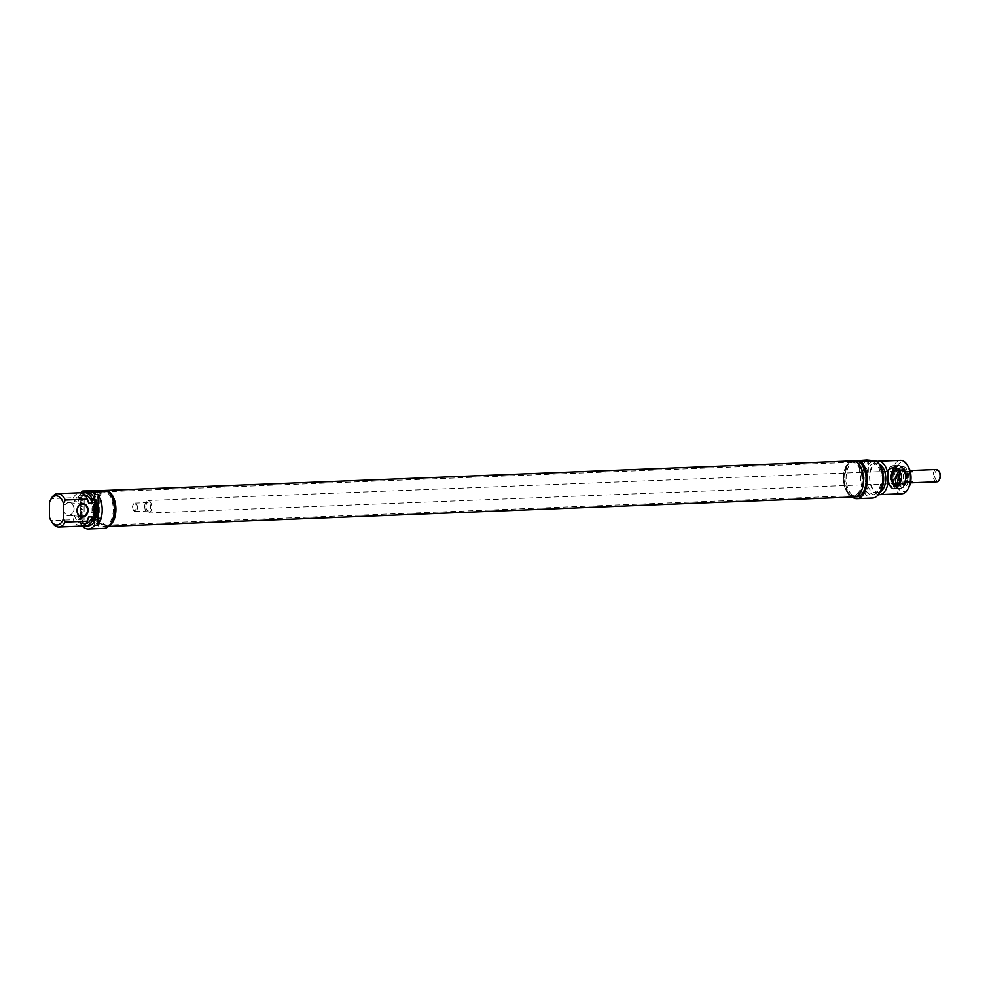 <?xml version="1.0" encoding="UTF-8"?>
<svg xmlns="http://www.w3.org/2000/svg" width="989" height="989" viewBox="0 0 989 989"><rect width="100%" height="100%" fill="white"/><g stroke="black" fill="none" stroke-linecap="round" stroke-linejoin="round"><path stroke-width="0.74" stroke-dasharray="4.95 3.71" d="M843.345 478.021A16.702 9.321 -92.3 0 0 851.64 495.464A16.702 9.321 -92.3 0 0 853.334 495.674A16.702 9.321 -92.3 0 0 861.988 478.614A16.702 9.321 -92.3 0 0 852.011 462.296A16.702 9.321 -92.3 0 0 850.342 462.642A16.702 9.321 -92.3 0 0 843.345 478.021M844.05 477.971A16.974 9.47 87.7 0 1 851.17 462.333A16.974 9.47 87.7 0 1 863.001 478.577A16.974 9.47 87.7 0 1 852.493 495.699A16.974 9.47 87.7 0 1 844.05 477.971M97.355 507.456A16.702 9.321 87.7 0 1 106.021 491.731A16.702 9.321 87.7 0 1 107.714 491.941A16.702 9.321 87.7 0 1 115.997 508.049A16.702 9.321 87.7 0 1 109.013 524.763A16.702 9.321 87.7 0 1 107.344 525.11A16.702 9.321 87.7 0 1 97.355 507.456M852.827 460.936A18.025 10.051 -92.3 0 0 843.469 477.91A18.025 10.051 -92.3 0 0 854.249 496.96M96.329 507.468A16.974 9.47 -92.3 0 0 108.184 525.072A16.974 9.47 -92.3 0 0 115.28 508.074A16.974 9.47 -92.3 0 0 106.861 491.694A16.974 9.47 -92.3 0 0 96.329 507.468M109.297 525.641A18.025 10.051 87.7 0 1 106.528 526.457A18.025 10.051 87.7 0 1 95.748 507.406A18.025 10.051 87.7 0 1 104.204 490.556M132.736 507.06A4.179 2.324 -92.3 0 0 133.626 510.448A4.179 2.324 -92.3 0 0 135.233 511.474A4.179 2.324 -92.3 0 0 137.397 507.209A4.179 2.324 -92.3 0 0 134.9 503.129A4.179 2.324 -92.3 0 0 133.379 504.266A4.179 2.324 -92.3 0 0 132.736 507.06M132.514 507.134A3.338 1.867 87.7 0 1 133.033 504.909A3.338 1.867 87.7 0 1 135.617 504.946A3.338 1.867 87.7 0 1 135.802 509.595A3.338 1.867 87.7 0 1 133.218 509.842A3.338 1.867 87.7 0 1 132.514 507.134M145.89 506.541A4.179 2.324 -92.3 0 0 148.387 510.954A4.179 2.324 -92.3 0 0 150.551 506.689A4.179 2.324 -92.3 0 0 148.053 502.61A4.179 2.324 -92.3 0 0 145.89 506.541M939.006 471.444A5.118 2.856 -92.3 0 0 936.113 471.036A5.118 2.856 -92.3 0 0 934.63 475.338A5.118 2.856 -92.3 0 0 936.262 480.147A5.118 2.856 -92.3 0 0 939.327 479.702M936.855 481.828A6.157 3.437 87.7 0 1 933.171 475.313A6.157 3.437 87.7 0 1 936.373 469.515M901.152 476.574A6.157 3.437 -92.3 0 0 904.836 483.089A6.157 3.437 -92.3 0 0 908.026 476.797A6.157 3.437 -92.3 0 0 904.354 470.776A6.157 3.437 -92.3 0 0 901.152 476.574M910.51 482.83A6.157 3.437 87.7 0 1 908.804 481.717L903.612 481.915A6.157 3.437 -92.3 0 0 905.701 483.052A6.157 3.437 -92.3 0 0 907.259 482.298L910.634 482.162M910.337 471.765L907.321 471.889A6.157 3.437 -92.3 0 0 905.219 470.752A6.157 3.437 -92.3 0 0 903.662 471.506L908.854 471.296A6.157 3.437 87.7 0 1 910.028 470.603M908.854 471.296L910.263 471.444M907.321 471.889L903.662 471.506M903.612 481.915L907.259 482.298M912.451 482.088L908.804 481.717M901.103 476.574A6.268 3.499 -92.3 0 0 904.848 483.188A6.268 3.499 -92.3 0 0 908.087 476.797A6.268 3.499 -92.3 0 0 904.354 470.677A6.268 3.499 -92.3 0 0 901.103 476.574M144.728 506.417A6.268 3.499 -92.3 0 0 148.474 513.031A6.268 3.499 -92.3 0 0 151.713 506.64A6.268 3.499 -92.3 0 0 147.979 500.521A6.268 3.499 -92.3 0 0 144.728 506.417M893.228 468.007A9.396 5.242 87.7 0 1 898.42 477.551A9.396 5.242 87.7 0 1 893.549 486.773A9.396 5.242 87.7 0 1 887.924 476.846A9.396 5.242 87.7 0 1 892.807 467.995A9.396 5.242 87.7 0 1 893.228 468.007M892.708 468.032A9.396 5.242 -92.3 0 0 892.288 468.02A9.396 5.242 -92.3 0 0 888.864 470.603A9.396 5.242 -92.3 0 0 889.408 484.486A9.396 5.242 -92.3 0 0 893.03 486.786A9.396 5.242 -92.3 0 0 897.901 477.576A9.396 5.242 -92.3 0 0 892.708 468.032M866.364 473.57L868.268 472.235L867.205 471.617L861.543 473.063L859.639 472.186L866.364 473.57M902.055 467.562A9.494 5.304 -92.3 0 0 901.622 467.55A9.494 5.304 -92.3 0 0 898.16 470.158A9.494 5.304 -92.3 0 0 898.717 484.202A9.494 5.304 -92.3 0 0 902.376 486.526A9.494 5.304 -92.3 0 0 907.309 477.205A9.494 5.304 -92.3 0 0 902.055 467.562M901.189 467.599A9.494 5.304 -92.3 0 0 900.756 467.587A9.494 5.304 -92.3 0 0 895.836 477.279A9.494 5.304 -92.3 0 0 901.511 486.563A9.494 5.304 -92.3 0 0 906.443 477.242A9.494 5.304 -92.3 0 0 901.189 467.599M899.458 465.992A11.163 6.231 -92.3 0 0 893.969 482.15A11.163 6.231 -92.3 0 0 904.787 483.275A11.163 6.231 -92.3 0 0 899.458 465.992M902.92 466.487A10.545 5.885 87.7 0 1 908.421 480.975A10.545 5.885 87.7 0 1 899.224 484.956A10.545 5.885 87.7 0 1 898.605 469.367A10.545 5.885 87.7 0 1 902.92 466.487M907.914 465.98A14.612 8.147 -92.3 0 0 902.945 462.419A14.612 8.147 -92.3 0 0 895.342 482.026A14.612 8.147 -92.3 0 0 908.767 487.589M893.228 467.389A10.014 5.588 87.7 0 1 898.457 481.161A10.014 5.588 87.7 0 1 889.717 484.944A10.014 5.588 87.7 0 1 889.123 470.121A10.014 5.588 87.7 0 1 893.228 467.389M861.604 461.628L868.33 461.9L861.604 461.628M854.372 460.948L857.747 461.307M866.859 460.021A19.829 11.064 -92.3 0 0 861.011 482.434A19.829 11.064 -92.3 0 0 872.496 498.048M852.234 497.034A19.829 11.064 87.7 0 1 845.076 479.282A19.829 11.064 87.7 0 1 850.812 461.022M901.795 493.758A16.702 9.321 87.7 0 1 891.831 477.44A16.702 9.321 87.7 0 1 900.472 460.392M877.132 461.43A16.702 9.321 -92.3 0 0 869.615 478.317A16.702 9.321 -92.3 0 0 878.43 494.549M853.631 461.035A17.95 10.014 -92.3 0 0 852.827 461.01A17.95 10.014 -92.3 0 0 843.53 479.344A17.95 10.014 -92.3 0 0 854.249 496.886A17.95 10.014 -92.3 0 0 863.57 479.269A17.95 10.014 -92.3 0 0 853.631 461.035M855.423 460.911A17.95 10.014 -92.3 0 0 854.706 460.985A17.95 10.014 87.7 0 0 846.164 479.888A17.95 10.014 87.7 0 0 856.845 496.787M879.036 464.014A14.303 7.974 -92.3 0 0 877.849 463.73A14.303 7.974 -92.3 0 0 877.206 463.705A14.303 7.974 -92.3 0 0 869.801 478.305A14.303 7.974 -92.3 0 0 878.331 492.275A14.303 7.974 -92.3 0 0 880.136 491.83M874.387 463.866A14.303 7.974 -92.3 0 0 873.744 463.841A14.303 7.974 -92.3 0 0 866.339 478.441A14.303 7.974 -92.3 0 0 874.869 492.411A14.303 7.974 -92.3 0 0 882.299 478.392A14.303 7.974 -92.3 0 0 874.387 463.866M879.332 464.509A16.702 9.321 -92.3 0 0 874.4 461.467A16.702 9.321 -92.3 0 0 873.646 461.443A16.702 9.321 -92.3 0 0 865.004 478.503A16.702 9.321 -92.3 0 0 874.968 494.809A16.702 9.321 -92.3 0 0 880.383 491.31M871.804 461.566A16.702 9.321 -92.3 0 0 871.049 461.542A16.702 9.321 -92.3 0 0 862.408 478.602A16.702 9.321 -92.3 0 0 872.372 494.92A16.702 9.321 -92.3 0 0 881.038 478.528A16.702 9.321 -92.3 0 0 871.804 461.566M894.526 484.833A7.516 4.191 -92.3 0 0 898.655 476.03A7.516 4.191 -92.3 0 0 892.721 470.43A7.516 4.191 -92.3 0 0 890.372 477.502A7.516 4.191 -92.3 0 0 893.265 484.35A7.516 4.191 -92.3 0 0 894.526 484.833M893.747 467.476A9.915 5.526 -92.3 0 0 888.171 477.699A9.915 5.526 -92.3 0 0 894.662 487.194A9.915 5.526 -92.3 0 0 899.224 477.143A9.915 5.526 -92.3 0 0 893.883 467.488A9.915 5.526 -92.3 0 0 893.747 467.476M893.636 488.751A11.411 6.367 -92.3 0 0 900.027 476.537A11.411 6.367 -92.3 0 0 892.103 466.19A11.411 6.367 -92.3 0 0 887.331 477.613A11.411 6.367 -92.3 0 0 892.993 488.628A11.411 6.367 -92.3 0 0 893.636 488.751M894.155 488.9A11.584 6.466 -92.3 0 0 894.674 488.925A11.584 6.466 -92.3 0 0 900.682 477.551A11.584 6.466 -92.3 0 0 894.279 465.782A11.584 6.466 -92.3 0 0 893.759 465.77A11.584 6.466 -92.3 0 0 892.597 466.004A11.584 6.466 -92.3 0 0 887.751 477.6A11.584 6.466 -92.3 0 0 893.5 488.776A11.584 6.466 -92.3 0 0 894.155 488.9M902.734 469.614A7.405 4.129 -92.3 0 0 898.618 478.021A7.405 4.129 -92.3 0 0 904.23 484.017A7.405 4.129 -92.3 0 0 906.826 476.846A7.405 4.129 -92.3 0 0 903.674 469.911A7.405 4.129 -92.3 0 0 902.734 469.614M901.523 469.009A8.073 4.5 -92.3 0 0 897.048 478.157A8.073 4.5 -92.3 0 0 903.155 484.684A8.073 4.5 -92.3 0 0 905.986 476.883A8.073 4.5 -92.3 0 0 902.549 469.318A8.073 4.5 -92.3 0 0 901.523 469.009M902.734 470.245A6.787 3.783 -92.3 0 0 902.425 470.232A6.787 3.783 -92.3 0 0 898.914 477.155A6.787 3.783 -92.3 0 0 902.957 483.794A6.787 3.783 -92.3 0 0 906.48 477.131A6.787 3.783 -92.3 0 0 902.734 470.245M902.388 470.257A6.787 3.783 -92.3 0 0 902.092 470.245A6.787 3.783 -92.3 0 0 898.568 477.168A6.787 3.783 -92.3 0 0 902.623 483.806A6.787 3.783 -92.3 0 0 906.147 477.143A6.787 3.783 -92.3 0 0 902.388 470.257M899.446 469.75A7.405 4.129 -92.3 0 0 899.112 469.738A7.405 4.129 -92.3 0 0 895.28 477.304A7.405 4.129 -92.3 0 0 899.693 484.548A7.405 4.129 -92.3 0 0 900.732 484.264A7.405 4.129 -92.3 0 0 903.538 476.982A7.405 4.129 -92.3 0 0 900.163 469.936A7.405 4.129 -92.3 0 0 899.446 469.75M897.085 469.837A7.405 4.129 -92.3 0 0 896.751 469.824A7.405 4.129 -92.3 0 0 895.342 470.344A7.405 4.129 -92.3 0 0 892.919 477.39A7.405 4.129 -92.3 0 0 895.886 484.227A7.405 4.129 -92.3 0 0 897.344 484.635A7.405 4.129 -92.3 0 0 901.189 477.366A7.405 4.129 -92.3 0 0 897.085 469.837M93.955 519.497L94.635 519.559M95.599 519.905L95.253 518.829M95.599 518.706L95.55 519.855M93.955 519.707L93.609 518.681M95.624 516.864L95.278 515.912M95.921 514.589L95.562 515.516M95.562 515.949L95.562 516.814M95.624 515.516L95.278 514.564M93.98 515.578L95.278 515.479M95.191 511.832L93.634 510.942L95.55 509.891M93.992 511.981L95.154 511.906M94.004 509.52L95.364 509.422M95.71 500.36L95.698 501.114M95.649 500.261L95.352 501.114M94.734 501.225L94.4 500.249M94.684 500.273L94.684 501.139M95.08 501.893L94.388 501.336M94.054 499.865L95.574 499.841M94.87 506.714L94.524 505.292M94.82 505.33L94.808 506.665M95.673 506.714L95.327 505.416M95.624 505.317L95.612 506.665M94.202 504.934L95.698 504.86M94.029 506.801L93.683 505.169M94.029 505.503L93.967 506.751M94.042 502.301L95.389 502.189M94.178 503.797L95.129 502.733M94.289 504.514L93.671 504.143M94.19 504.044L95.624 503.982M94.474 514.181L95.253 513.687L94.388 513.266L94.388 514.169M94.474 513.204L93.646 512.957M94.474 514.329L94.128 513.167M93.967 517.099L95.562 516.987M94.709 507.073L95.612 506.986M95.958 508.606L94.227 508.606M80.381 498.827L81.086 499.198L81.086 498.32L80.06 498.679L80.789 500.483L81.877 500.063L82 498.345L81.024 500.026L80.344 498.913L81.432 499.235L81.444 498.357L80.468 498.481L80.455 500.038L81.358 500.521L82.347 498.382L81.778 499.989L80.9 499.989L80.727 498.864M80.702 500.001L81.37 500.063L80.702 500.001M81.691 502.301L80.035 502.375L81.691 502.746L81.679 503.648L81.988 501.386L82.038 502.338L80.393 502.4L82.038 502.783L82.038 503.685L82.038 502.338M81.58 506.343L79.998 507.419L81.58 508.346L80.01 508.865L81.939 508.63L80.356 507.406L81.976 506.269L80.022 505.96L81.939 506.405L80.344 507.456L81.926 508.383L80.356 508.902L82.285 508.667L80.715 507.444L82.334 506.294L80.369 505.997L81.939 506.405M81.951 517.939L80.937 518.038L81.246 516.827L81.951 517.964L81.283 518.075L81.568 516.864L81.951 517.964M80.999 516.419L79.961 518.52L81.877 518.236L81.147 516.382L80.307 518.557L82.235 518.273L82.136 516.567L81.358 516.456M79.985 513.18L81.84 513.316L81.926 511.536L81.555 512.957L80.838 511.61L80.727 513.044L80.344 511.634L80.332 513.217L82.198 513.34L82.285 511.56L81.951 512.957L81.185 511.647L80.727 513.044L79.998 511.597L80.332 513.217M80.443 514.305L82.272 514.243L80.579 513.884L81.79 515.628L80.319 516.134L82.285 515.702L80.443 514.305L81.914 513.786L80.579 513.884M80.233 513.847L81.444 515.566L79.973 516.097L81.926 515.665L80.826 514.379M81.617 504.501L80.777 505.02L80.777 504.13L82 504.575L81.123 505.058L81.135 504.155L82.334 504.563L80.381 503.376L80.369 505.898L82.334 504.563M81.766 504.909L80.035 503.339L80.022 505.861L82.124 504.946M81.988 500.78L80.047 501.287L82.334 500.817M80.393 510.72L80.393 509.805L81.939 509.187L80.43 509.286L79.973 510.287L80.418 511.239L81.939 511.214L80.393 510.72L82.297 509.224L80.332 510.139L80.777 511.276L82.285 511.251L80.739 510.757M49.45 517.185L51.168 520.622L73.384 519.744L74.546 515.566L78.007 515.43L77.995 519.571L80.591 519.46L80.566 523.787L84.028 523.651L84.189 492.967L80.727 493.103L80.702 497.43L78.106 497.529L78.082 501.658L74.62 501.806L73.495 497.714L51.28 498.58L49.524 502.165M62.987 509.137A6.676 5.526 -84.1 0 1 71.332 503.042A6.676 5.526 -84.1 0 1 71.27 514.589A6.676 5.526 -84.1 0 1 62.987 509.137M63.568 509.15A6.268 5.18 95.9 0 0 68.117 515.17A6.268 5.18 95.9 0 0 73.952 508.742A6.268 5.18 95.9 0 0 69.403 502.721A6.268 5.18 95.9 0 0 63.568 509.15M84.028 523.651A19.829 11.064 87.7 0 1 84.189 492.967M73.495 497.714A16.702 9.321 87.7 0 1 79.775 492.769M74.62 501.806A14.303 7.974 87.7 0 1 81.024 495.118A14.303 7.974 87.7 0 1 88.627 503.253M78.082 501.658A14.303 7.974 87.7 0 1 84.485 494.982A14.303 7.974 87.7 0 1 84.683 494.982M78.106 497.529A16.702 9.321 87.7 0 1 82.099 493.202M80.702 497.43A16.702 9.321 87.7 0 1 86.983 492.485M98.368 490.334A19.829 11.064 -92.3 0 0 92.521 512.759A19.829 11.064 -92.3 0 0 104.006 528.373M82.223 525.975A19.829 11.064 87.7 0 1 80.566 523.787M99.704 512.042L91.099 511.968L99.704 512.042L95.401 514.577L91.124 511.993L91.211 492.176L99.84 492.225L91.211 492.176M51.168 520.622A16.702 9.321 -92.3 0 0 52.442 522.934M81.098 526.136A16.702 9.321 87.7 0 1 73.384 519.744M109.445 525.48A17.95 10.014 87.7 0 1 106.528 526.383A17.95 10.014 87.7 0 1 95.785 507.419A17.95 10.014 87.7 0 1 105.106 490.519M101.793 490.692A17.95 10.014 -92.3 0 0 93.189 507.518A17.95 10.014 -92.3 0 0 103.932 526.494A17.95 10.014 -92.3 0 0 113.24 510.237A17.95 10.014 -92.3 0 0 104.834 491.014M88.553 517.012A14.303 7.974 87.7 0 1 82.149 523.7A14.303 7.974 87.7 0 1 74.546 515.566M85.808 523.552A14.303 7.974 87.7 0 1 85.61 523.564A14.303 7.974 87.7 0 1 78.007 515.43M83.385 525.53A16.702 9.321 87.7 0 1 77.995 519.571M88.305 525.851A16.702 9.321 87.7 0 1 80.591 519.46M899.458 465.893A11.275 6.293 87.7 0 1 904.836 483.324A11.275 6.293 87.7 0 1 893.92 482.199A11.275 6.293 87.7 0 1 899.458 465.893M893.228 466.14A11.275 6.293 -92.3 0 0 887.689 482.447A11.275 6.293 -92.3 0 0 898.605 483.572A11.275 6.293 -92.3 0 0 893.228 466.14M899.125 465.485A11.695 6.527 -92.3 0 0 898.593 465.473A11.695 6.527 -92.3 0 0 892.548 477.415A11.695 6.527 -92.3 0 0 899.52 488.838A11.695 6.527 -92.3 0 0 905.59 477.366A11.695 6.527 -92.3 0 0 899.125 465.485M893.586 465.708A11.695 6.527 87.7 0 1 900.052 477.576A11.695 6.527 87.7 0 1 893.982 489.048A11.695 6.527 87.7 0 1 887.009 477.625A11.695 6.527 87.7 0 1 893.055 465.695A11.695 6.527 87.7 0 1 893.586 465.708M902.388 470.356A6.676 3.721 -92.3 0 0 899.1 480.024A6.676 3.721 -92.3 0 0 905.565 480.691A6.676 3.721 -92.3 0 0 902.388 470.356M901.919 470.764A6.293 3.511 -92.3 0 0 898.371 476.673A6.293 3.511 -92.3 0 0 901.857 483.312A6.293 3.511 -92.3 0 0 903.006 483.089A6.293 3.511 -92.3 0 0 905.392 476.908A6.293 3.511 -92.3 0 0 902.537 470.925A6.293 3.511 -92.3 0 0 901.919 470.764M895.354 470.987A6.33 3.536 -92.3 0 0 893.858 471.419A6.33 3.536 -92.3 0 0 891.781 477.44A6.33 3.536 -92.3 0 0 894.328 483.287A6.33 3.536 -92.3 0 0 898.816 478.528A6.33 3.536 -92.3 0 0 895.354 470.987M894.6 470.455A6.886 3.845 -92.3 0 0 890.706 476.933A6.886 3.845 -92.3 0 0 894.526 484.202A6.886 3.845 -92.3 0 0 898.408 477.724A6.886 3.845 -92.3 0 0 894.6 470.455M896.244 485.92A8.678 4.834 -92.3 0 0 901.127 477.761A8.678 4.834 -92.3 0 0 896.331 468.613A8.678 4.834 -92.3 0 0 894.155 469.293A8.678 4.834 -92.3 0 0 891.448 477.452A8.678 4.834 -92.3 0 0 894.798 485.376A8.678 4.834 -92.3 0 0 896.244 485.92M896.219 467.834A9.445 5.279 -92.3 0 0 890.904 477.588A9.445 5.279 -92.3 0 0 897.085 486.637A9.445 5.279 -92.3 0 0 901.436 477.057A9.445 5.279 -92.3 0 0 896.355 467.859A9.445 5.279 -92.3 0 0 896.219 467.834M899.125 465.596A11.584 6.466 -92.3 0 0 898.605 465.572A11.584 6.466 -92.3 0 0 892.597 477.403A11.584 6.466 -92.3 0 0 899.52 488.727A11.584 6.466 -92.3 0 0 905.528 477.366A11.584 6.466 -92.3 0 0 899.125 465.596M901.535 467.995A9.074 5.069 -92.3 0 0 897.06 481.136A9.074 5.069 -92.3 0 0 905.85 482.039A9.074 5.069 -92.3 0 0 901.535 467.995M851.64 495.464L852.493 495.699M850.342 462.642L851.17 462.333M852.011 462.296L106.021 491.731M853.334 495.674L107.344 525.11M107.714 491.941L106.861 491.694M109.013 524.763L108.184 525.072M108.543 526.383L106.528 526.457M133.033 504.909L133.379 504.266M148.053 502.61L134.9 503.129M148.387 510.954L135.233 511.474M905.219 470.752L904.354 470.776M905.701 483.052L904.836 483.089M904.354 470.677L147.979 500.521M904.848 483.188L148.474 513.031M860.109 471.901L867.205 471.617M901.622 467.55L901.226 467.599C908.026 467.686 908.335 486.922 901.511 486.563L902.376 486.526M898.717 484.202L899.224 484.956M898.16 470.158L898.605 469.367M868.268 472.235L868.33 461.9L869.368 460.886M859.639 472.186L859.701 461.851L858.675 460.837M899.162 465.485L903.822 469.281L905.776 477.353C905.553 484.214 903.476 488.047 899.52 488.838L893.982 489.048L888.765 485.253L886.812 477.217C887.009 470.331 889.099 466.487 893.055 465.695L899.162 465.485M853.73 460.973L852.827 461.01M855.151 496.849L854.249 496.886M877.206 463.705L873.744 463.841M878.331 492.275L874.869 492.411M873.646 461.443L871.049 461.542M874.968 494.809L872.372 494.92M900.163 469.936L902.005 470.789C897.678 470.307 897.184 483.806 903.006 483.089L900.732 484.264M895.342 470.344L893.858 471.419L895.045 471.061C896.269 470.084 897.32 472.779 898.197 479.158L897.011 482.471L894.328 483.287L895.886 484.227M893.265 484.35L894.798 485.376C890.706 480.147 890.496 474.794 894.155 469.293L892.721 470.43M894.662 487.194L897.085 486.637C903.365 485.822 902.673 468.18 896.355 467.859L893.883 467.488M894.674 488.925L899.52 488.727C907.791 489.122 907.408 465.732 899.162 465.596L893.759 465.77M903.674 469.911L902.549 469.318M904.23 484.017L903.155 484.684M899.112 469.738L896.751 469.824M899.693 484.548L897.344 484.635M68.117 515.17L81.654 516.579M69.403 502.721L82.94 504.118M81.024 495.118L84.485 494.982M99.728 512.005L99.84 492.225L100.866 491.212M91.211 492.201L90.184 491.15M103.932 526.494L106.528 526.383M82.149 523.7L85.61 523.564"/><path stroke-width="1.48" d="M108.543 526.383L854.249 496.96A18.025 10.051 -92.3 0 0 863.582 478.552A18.025 10.051 -92.3 0 0 852.827 460.936L105.106 490.445A18.025 10.051 87.7 0 1 115.664 505.527A18.025 10.051 87.7 0 1 109.297 525.641M104.204 490.556A18.025 10.051 87.7 0 1 105.106 490.445M939.327 479.702A5.118 2.856 -92.3 0 0 939.55 479.344A5.118 2.856 -92.3 0 0 939.253 471.778A5.118 2.856 -92.3 0 0 939.006 471.444M910.028 470.603A6.157 3.437 87.7 0 1 910.412 470.541L936.373 469.515A6.157 3.437 87.7 0 1 938.746 471.024A6.157 3.437 87.7 0 1 939.105 480.135A6.157 3.437 87.7 0 1 936.855 481.828L910.894 482.842A6.157 3.437 87.7 0 1 910.51 482.83M910.634 482.162L912.451 482.088A6.157 3.437 87.7 0 1 910.894 482.842M910.412 470.541A6.157 3.437 87.7 0 1 912.513 471.679L910.337 471.765M910.263 471.444L912.513 471.679M907.877 489.172L908.767 487.589A14.612 8.147 -92.3 0 0 907.914 465.98L906.913 464.471A16.702 9.321 87.7 0 1 907.877 489.172A16.702 9.321 87.7 0 1 901.795 493.758L879.58 494.636A16.702 9.321 -92.3 0 0 888.246 478.243A16.702 9.321 -92.3 0 0 879.011 461.282A16.702 9.321 -92.3 0 0 878.257 461.257A16.702 9.321 -92.3 0 0 877.132 461.43M861.023 460.528L869.368 460.886L861.023 460.528M855.151 496.849L856.845 496.787A17.95 10.014 87.7 0 0 866.154 480.53A17.95 10.014 87.7 0 0 857.747 461.307L861.172 461.653A19.829 11.064 87.7 0 1 866.994 483.745A19.829 11.064 87.7 0 1 856.919 498.666L872.496 498.048A19.829 11.064 -92.3 0 0 882.571 483.127A19.829 11.064 -92.3 0 0 876.749 461.047L866.859 460.021L854.372 460.948M876.749 461.047L861.172 461.653M856.919 498.666A19.829 11.064 87.7 0 1 852.234 497.034M878.257 461.257L900.472 460.392A16.702 9.321 87.7 0 1 901.226 460.404A16.702 9.321 87.7 0 1 906.913 464.471M878.43 494.549A16.702 9.321 -92.3 0 0 879.58 494.636M857.747 461.307A17.95 10.014 -92.3 0 0 856.227 460.936A17.95 10.014 -92.3 0 0 855.423 460.911L853.73 460.973M880.136 491.83A14.303 7.974 -92.3 0 0 885.736 477.675A14.303 7.974 -92.3 0 0 879.036 464.014M880.383 491.31A16.702 9.321 -92.3 0 0 879.332 464.509M94.017 519.942L94.116 518.174L95.401 517.877L95.896 519.893L94.932 518.285L93.955 519.497L94.993 519.114L94.981 519.979L94.116 520.004M95.253 518.31L94.264 518.298M94.981 519.979L94.054 519.967M95.624 515.949L93.98 515.578L95.624 515.516L95.921 514.589L95.908 516.851L95.624 515.949L93.98 515.974M95.71 509.446L94.351 510.954L95.958 511.968L93.992 512.426L95.562 511.894L93.98 510.967L95.55 509.891L94.004 509.52L95.933 509.607L93.992 510.917L95.352 512.327L93.992 512.376M95.204 509.854L94.004 509.904M95.031 501.176L95.587 500.249L94.746 501.151M94.684 501.225L94.054 499.865L95.822 499.816L95.031 500.273M95.921 499.878L95.871 501.707L94.734 501.374M94.746 500.286L94.054 500.261M94.882 505.33L93.992 505.354L94.029 506.801L94.091 505.008L95.896 504.934L95.154 506.702L94.882 505.33L94.066 505.317M95.698 504.86L95.958 506.702L94.82 505.28M96.007 502.573L94.153 504.007L95.97 504.452L94.017 504.18L95.513 502.721L94.042 502.301L95.748 502.227L94.165 504.044M95.154 502.647L94.042 502.672M95.97 504.452L94.128 504.477M94.734 514.206L95.612 513.724L94.734 513.303L94.474 514.181M95.735 513.34L93.98 515.046L93.992 512.525L95.735 513.34L93.98 514.824M93.992 512.648L95.377 513.303M95.908 517.457L93.967 517.482M94.412 507.629L94.412 508.556L95.945 509.038L94.437 509.063L93.992 508.111L94.45 507.11L95.958 507.023L93.955 507.827M95.958 507.456L94.227 507.493M95.945 509.038L94.412 509.051M63.531 503.611L65.274 500.038L87.489 499.161L88.627 503.253L92.088 503.117L92.101 498.975L94.697 498.876L94.721 494.549L98.183 494.413L98.022 525.097L94.561 525.233L94.585 520.919L91.989 521.018L92.014 516.876L88.553 517.012L87.378 521.203L65.163 522.081L63.444 518.632L63.531 503.611A14.612 8.147 87.7 0 0 50.587 499.804L51.477 498.221A16.702 9.321 -92.3 0 1 57.56 493.647L79.775 492.769A16.702 9.321 87.7 0 1 87.489 499.161M88.07 510.151A6.676 5.526 95.9 0 0 79.788 504.711A6.676 5.526 95.9 0 0 79.726 516.258A6.676 5.526 95.9 0 0 88.07 510.151M50.587 499.804A14.612 8.147 87.7 0 0 49.524 502.165L49.45 517.185A14.612 8.147 87.7 0 0 51.44 521.426L52.442 522.934A16.702 9.321 -92.3 0 0 58.883 527.013A16.702 9.321 -92.3 0 0 65.163 522.081M87.489 510.139A6.268 5.18 -84.1 0 1 81.654 516.579A6.268 5.18 -84.1 0 1 77.142 509.817A6.268 5.18 -84.1 0 1 82.94 504.118A6.268 5.18 -84.1 0 1 87.489 510.139M98.183 494.413A19.829 11.064 87.7 0 1 98.022 525.097M65.274 500.038A16.702 9.321 -92.3 0 0 57.56 493.647M84.683 494.982A14.303 7.974 87.7 0 1 92.088 503.117M82.099 493.202A16.702 9.321 87.7 0 1 84.386 492.584A16.702 9.321 87.7 0 1 92.101 498.975M84.386 492.584L86.983 492.485A16.702 9.321 87.7 0 1 94.697 498.876M80.925 492.843A19.829 11.064 87.7 0 1 82.792 490.952L101.793 490.692A17.95 10.014 87.7 0 1 102.51 490.618A17.95 10.014 87.7 0 1 104.834 491.014L101.793 490.692M94.561 525.233A19.829 11.064 87.7 0 1 88.429 528.979L104.006 528.373A19.829 11.064 -92.3 0 0 114.081 513.452A19.829 11.064 -92.3 0 0 108.258 491.36L92.682 491.978A19.829 11.064 87.7 0 1 94.721 494.549M88.429 528.979A19.829 11.064 87.7 0 1 82.223 525.975M82.792 490.952L92.682 491.978M63.444 518.632A14.612 8.147 87.7 0 1 51.44 521.426M98.517 491.471L90.184 491.15L98.517 491.471M108.258 491.36L104.834 491.014M87.378 521.203A16.702 9.321 87.7 0 1 81.098 526.136L58.883 527.013M102.51 490.618L105.106 490.519A17.95 10.014 87.7 0 1 115.614 505.391A17.95 10.014 87.7 0 1 109.445 525.48M92.014 516.876A14.303 7.974 87.7 0 1 85.808 523.552M91.989 521.018A16.702 9.321 87.7 0 1 85.709 525.963A16.702 9.321 87.7 0 1 83.385 525.53M94.585 520.919A16.702 9.321 87.7 0 1 88.305 525.851L85.709 525.963M939.253 471.778L938.746 471.024M939.55 479.344L939.105 480.135"/></g></svg>
